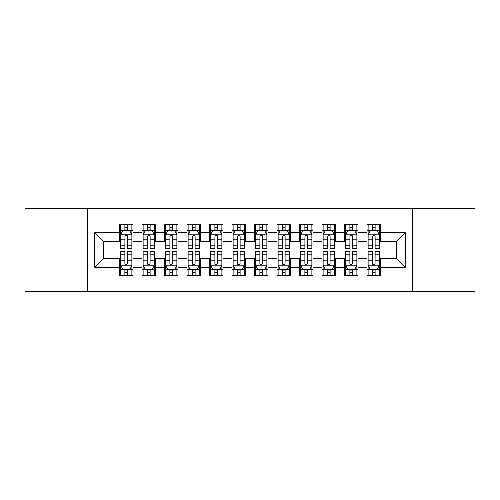 <?xml version="1.0" encoding="UTF-8"?>
<svg xmlns="http://www.w3.org/2000/svg" width="500" height="500" viewBox="0 0 500 500"><rect width="100%" height="100%" fill="white"/><g stroke="black" fill="none" stroke-linecap="round" stroke-linejoin="round"><path stroke-width="0.75" d="M412.675 291.625L475 291.625L475 208.375L412.675 208.375L412.675 291.625L87.325 291.625L87.325 208.375L25 208.375L25 291.625L87.325 291.625M412.675 208.375L87.325 208.375M94.75 267.325L94.75 232.675L119.5 232.675L119.5 241.675L103.75 241.675L103.75 258.325L94.75 267.325L119.5 267.325L119.5 275.312L133 275.312L133 267.325L142 267.325L142 275.312L155.5 275.312L155.5 267.325L164.5 267.325L164.5 275.312L178 275.312L178 267.325L187 267.325L187 275.312L200.5 275.312L200.5 267.325L209.5 267.325L209.5 275.312L223 275.312L223 267.325L232 267.325L232 275.312L245.5 275.312L245.5 267.325L254.5 267.325L254.5 275.312L268 275.312L268 267.325L277 267.325L277 275.312L290.5 275.312L290.5 267.325L299.5 267.325L299.5 275.312L313 275.312L313 267.325L322 267.325L322 275.312L335.5 275.312L335.5 267.325L344.5 267.325L344.5 275.312L358 275.312L358 267.325L367 267.325L367 275.312L380.5 275.312L380.5 258.325L396.25 258.325L396.25 241.675L380.5 241.675L380.5 232.675L405.25 232.675L405.25 267.325L380.5 267.325M380.5 232.675L380.5 224.688L367 224.688L367 232.675L358 232.675L358 224.688L344.5 224.688L344.5 232.675L335.5 232.675L335.5 224.688L322 224.688L322 232.675L313 232.675L313 224.688L299.5 224.688L299.5 232.675L290.5 232.675L290.5 224.688L277 224.688L277 232.675L268 232.675L268 224.688L254.5 224.688L254.5 232.675L245.5 232.675L245.5 224.688L232 224.688L232 232.675L223 232.675L223 224.688L209.5 224.688L209.5 232.675L200.5 232.675L200.5 224.688L187 224.688L187 232.675L178 232.675L178 224.688L164.5 224.688L164.5 232.675L155.5 232.675L155.5 224.688L142 224.688L142 232.675L133 232.675L133 224.688L119.5 224.688L119.5 232.675M358 267.325L358 258.325L367 258.325L367 267.325M405.25 232.675L396.25 241.675M335.5 267.325L335.5 258.325L344.5 258.325L344.5 267.325M367 232.675L367 241.675L358 241.675L358 232.675M313 267.325L313 258.325L322 258.325L322 267.325M344.5 232.675L344.5 241.675L335.5 241.675L335.5 232.675M290.5 267.325L290.5 258.325L299.5 258.325L299.5 267.325M322 232.675L322 241.675L313 241.675L313 232.675M268 267.325L268 258.325L277 258.325L277 267.325M299.5 232.675L299.5 241.675L290.5 241.675L290.5 232.675M245.5 267.325L245.5 258.325L254.5 258.325L254.5 267.325M277 232.675L277 241.675L268 241.675L268 232.675M223 267.325L223 258.325L232 258.325L232 267.325M254.5 232.675L254.5 241.675L245.5 241.675L245.5 232.675M200.5 267.325L200.5 258.325L209.5 258.325L209.5 267.325M232 232.675L232 241.675L223 241.675L223 232.675M178 267.325L178 258.325L187 258.325L187 267.325M209.5 232.675L209.5 241.675L200.5 241.675L200.5 232.675M155.5 267.325L155.5 258.325L164.5 258.325L164.5 267.325M187 232.675L187 241.675L178 241.675L178 232.675M133 267.325L133 258.325L142 258.325L142 267.325M164.5 232.675L164.5 241.675L155.5 241.675L155.5 232.675M103.75 258.325L119.5 258.325L119.5 267.325M142 232.675L142 241.675L133 241.675L133 232.675M367 230.312L368.125 230.312M379.375 230.312L380.5 230.312M344.5 230.312L345.625 230.312M356.875 230.312L358 230.312M322 230.312L323.125 230.312M334.375 230.312L335.5 230.312M299.5 230.312L300.625 230.312M311.875 230.312L313 230.312M277 230.312L278.125 230.312M289.375 230.312L290.5 230.312M254.5 230.312L255.625 230.312M266.875 230.312L268 230.312M232 230.312L233.125 230.312M244.375 230.312L245.5 230.312M209.5 230.312L210.625 230.312M221.875 230.312L223 230.312M187 230.312L188.125 230.312M199.375 230.312L200.5 230.312M164.5 230.312L165.625 230.312M176.875 230.312L178 230.312M142 230.312L143.125 230.312M154.375 230.312L155.5 230.312M119.5 230.312L120.625 230.312M131.875 230.312L133 230.312M119.5 269.688L120.625 269.688M131.875 269.688L133 269.688M142 269.688L143.125 269.688M154.375 269.688L155.5 269.688M164.5 269.688L165.625 269.688M176.875 269.688L178 269.688M187 269.688L188.125 269.688M199.375 269.688L200.5 269.688M209.5 269.688L210.625 269.688M221.875 269.688L223 269.688M232 269.688L233.125 269.688M244.375 269.688L245.5 269.688M254.5 269.688L255.625 269.688M266.875 269.688L268 269.688M277 269.688L278.125 269.688M289.375 269.688L290.5 269.688M299.5 269.688L300.625 269.688M311.875 269.688L313 269.688M322 269.688L323.125 269.688M334.375 269.688L335.5 269.688M344.5 269.688L345.625 269.688M356.875 269.688L358 269.688M367 269.688L368.125 269.688M379.375 269.688L380.5 269.688M94.75 232.675L103.75 241.675M396.25 258.325L405.25 267.325M127.6 227.613L124.9 227.613M131.875 245.831L127.6 245.831L127.6 248.65L131.875 248.65L131.875 234.925L129.625 230.425L122.875 230.425L120.625 234.925L120.625 248.65L124.9 248.65L124.9 245.831L120.625 245.831M120.625 234.925L120.625 224.688M131.875 234.925L131.875 224.688M124.9 230.425L124.9 224.688M127.6 224.688L127.6 230.425M127.6 245.831L127.6 236.612L127.306 235.769L126.106 235.269L124.913 236.425L124.9 245.831M127.6 230.312L124.9 230.312M124.9 272.387L127.6 272.387M120.625 254.169L124.9 254.169L124.9 251.35L120.625 251.35L120.625 265.075L122.875 269.575L129.625 269.575L131.875 265.075L131.875 251.35L127.6 251.35L127.6 254.169L131.875 254.169M131.875 265.075L131.875 275.312M120.625 265.075L120.625 275.312M127.6 269.575L127.6 275.312M124.9 275.312L124.9 269.575M124.9 254.169L124.9 263.387L125.194 264.231L126.394 264.731L127.587 263.575L127.6 254.169M124.9 269.688L127.6 269.688M150.1 227.613L147.4 227.613M154.375 245.831L150.1 245.831L150.1 248.65L154.375 248.65L154.375 234.925L152.125 230.425L145.375 230.425L143.125 234.925L143.125 248.65L147.4 248.65L147.4 245.831L143.125 245.831M143.125 234.925L143.125 224.688M154.375 234.925L154.375 224.688M147.4 230.425L147.4 224.688M150.1 224.688L150.1 230.425M150.1 245.831L150.1 236.612L149.806 235.769L148.606 235.269L147.413 236.425L147.4 245.831M150.1 230.312L147.4 230.312M172.6 227.613L169.9 227.613M176.875 245.831L172.6 245.831L172.6 248.65L176.875 248.65L176.875 234.925L174.625 230.425L167.875 230.425L165.625 234.925L165.625 248.65L169.9 248.65L169.9 245.831L165.625 245.831M165.625 234.925L165.625 224.688M176.875 234.925L176.875 224.688M169.9 230.425L169.9 224.688M172.6 224.688L172.6 230.425M172.6 245.831L172.6 236.612L172.306 235.769L171.106 235.269L169.913 236.425L169.9 245.831M172.6 230.312L169.9 230.312M147.4 272.387L150.1 272.387M143.125 254.169L147.4 254.169L147.4 251.35L143.125 251.35L143.125 265.075L145.375 269.575L152.125 269.575L154.375 265.075L154.375 251.35L150.1 251.35L150.1 254.169L154.375 254.169M154.375 265.075L154.375 275.312M143.125 265.075L143.125 275.312M150.1 269.575L150.1 275.312M147.4 275.312L147.4 269.575M147.4 254.169L147.4 263.387L147.694 264.231L148.894 264.731L150.087 263.575L150.1 254.169M147.4 269.688L150.1 269.688M169.9 272.387L172.6 272.387M165.625 254.169L169.9 254.169L169.9 251.35L165.625 251.35L165.625 265.075L167.875 269.575L174.625 269.575L176.875 265.075L176.875 251.35L172.6 251.35L172.6 254.169L176.875 254.169M176.875 265.075L176.875 275.312M165.625 265.075L165.625 275.312M172.6 269.575L172.6 275.312M169.9 275.312L169.9 269.575M169.9 254.169L169.9 263.387L170.194 264.231L171.394 264.731L172.587 263.575L172.6 254.169M169.9 269.688L172.6 269.688M195.1 227.613L192.4 227.613M199.375 245.831L195.1 245.831L195.1 248.65L199.375 248.65L199.375 234.925L197.125 230.425L190.375 230.425L188.125 234.925L188.125 248.65L192.4 248.65L192.4 245.831L188.125 245.831M188.125 234.925L188.125 224.688M199.375 234.925L199.375 224.688M192.4 230.425L192.4 224.688M195.1 224.688L195.1 230.425M195.1 245.831L195.1 236.612L194.806 235.769L193.606 235.269L192.413 236.425L192.4 245.831M195.1 230.312L192.4 230.312M217.6 227.613L214.9 227.613M221.875 245.831L217.6 245.831L217.6 248.65L221.875 248.65L221.875 234.925L219.625 230.425L212.875 230.425L210.625 234.925L210.625 248.65L214.9 248.65L214.9 245.831L210.625 245.831M210.625 234.925L210.625 224.688M221.875 234.925L221.875 224.688M214.9 230.425L214.9 224.688M217.6 224.688L217.6 230.425M217.6 245.831L217.6 236.612L217.306 235.769L216.106 235.269L214.913 236.425L214.9 245.831M217.6 230.312L214.9 230.312M192.4 272.387L195.1 272.387M188.125 254.169L192.4 254.169L192.4 251.35L188.125 251.35L188.125 265.075L190.375 269.575L197.125 269.575L199.375 265.075L199.375 251.35L195.1 251.35L195.1 254.169L199.375 254.169M199.375 265.075L199.375 275.312M188.125 265.075L188.125 275.312M195.1 269.575L195.1 275.312M192.4 275.312L192.4 269.575M192.4 254.169L192.4 263.387L192.694 264.231L193.894 264.731L195.087 263.575L195.1 254.169M192.4 269.688L195.1 269.688M214.9 272.387L217.6 272.387M210.625 254.169L214.9 254.169L214.9 251.35L210.625 251.35L210.625 265.075L212.875 269.575L219.625 269.575L221.875 265.075L221.875 251.35L217.6 251.35L217.6 254.169L221.875 254.169M221.875 265.075L221.875 275.312M210.625 265.075L210.625 275.312M217.6 269.575L217.6 275.312M214.9 275.312L214.9 269.575M214.9 254.169L214.9 263.387L215.194 264.231L216.394 264.731L217.587 263.575L217.6 254.169M214.9 269.688L217.6 269.688M240.1 227.613L237.4 227.613M244.375 245.831L240.1 245.831L240.1 248.65L244.375 248.65L244.375 234.925L242.125 230.425L235.375 230.425L233.125 234.925L233.125 248.65L237.4 248.65L237.4 245.831L233.125 245.831M233.125 234.925L233.125 224.688M244.375 234.925L244.375 224.688M237.4 230.425L237.4 224.688M240.1 224.688L240.1 230.425M240.1 245.831L240.1 236.612L239.806 235.769L238.606 235.269L237.413 236.425L237.4 245.831M240.1 230.312L237.4 230.312M237.4 272.387L240.1 272.387M233.125 254.169L237.4 254.169L237.4 251.35L233.125 251.35L233.125 265.075L235.375 269.575L242.125 269.575L244.375 265.075L244.375 251.35L240.1 251.35L240.1 254.169L244.375 254.169M244.375 265.075L244.375 275.312M233.125 265.075L233.125 275.312M240.1 269.575L240.1 275.312M237.4 275.312L237.4 269.575M237.4 254.169L237.4 263.387L237.694 264.231L238.894 264.731L240.087 263.575L240.1 254.169M237.4 269.688L240.1 269.688M262.6 227.613L259.9 227.613M266.875 245.831L262.6 245.831L262.6 248.65L266.875 248.65L266.875 234.925L264.625 230.425L257.875 230.425L255.625 234.925L255.625 248.65L259.9 248.65L259.9 245.831L255.625 245.831M255.625 234.925L255.625 224.688M266.875 234.925L266.875 224.688M259.9 230.425L259.9 224.688M262.6 224.688L262.6 230.425M262.6 245.831L262.6 236.612L262.306 235.769L261.106 235.269L259.913 236.425L259.9 245.831M262.6 230.312L259.9 230.312M259.9 272.387L262.6 272.387M255.625 254.169L259.9 254.169L259.9 251.35L255.625 251.35L255.625 265.075L257.875 269.575L264.625 269.575L266.875 265.075L266.875 251.35L262.6 251.35L262.6 254.169L266.875 254.169M266.875 265.075L266.875 275.312M255.625 265.075L255.625 275.312M262.6 269.575L262.6 275.312M259.9 275.312L259.9 269.575M259.9 254.169L259.9 263.387L260.194 264.231L261.394 264.731L262.587 263.575L262.6 254.169M259.9 269.688L262.6 269.688M285.1 227.613L282.4 227.613M289.375 245.831L285.1 245.831L285.1 248.65L289.375 248.65L289.375 234.925L287.125 230.425L280.375 230.425L278.125 234.925L278.125 248.65L282.4 248.65L282.4 245.831L278.125 245.831M278.125 234.925L278.125 224.688M289.375 234.925L289.375 224.688M282.4 230.425L282.4 224.688M285.1 224.688L285.1 230.425M285.1 245.831L285.1 236.612L284.806 235.769L283.606 235.269L282.413 236.425L282.4 245.831M285.1 230.312L282.4 230.312M282.4 272.387L285.1 272.387M278.125 254.169L282.4 254.169L282.4 251.35L278.125 251.35L278.125 265.075L280.375 269.575L287.125 269.575L289.375 265.075L289.375 251.35L285.1 251.35L285.1 254.169L289.375 254.169M289.375 265.075L289.375 275.312M278.125 265.075L278.125 275.312M285.1 269.575L285.1 275.312M282.4 275.312L282.4 269.575M282.4 254.169L282.4 263.387L282.694 264.231L283.894 264.731L285.087 263.575L285.1 254.169M282.4 269.688L285.1 269.688M307.6 227.613L304.9 227.613M311.875 245.831L307.6 245.831L307.6 248.65L311.875 248.65L311.875 234.925L309.625 230.425L302.875 230.425L300.625 234.925L300.625 248.65L304.9 248.65L304.9 245.831L300.625 245.831M300.625 234.925L300.625 224.688M311.875 234.925L311.875 224.688M304.9 230.425L304.9 224.688M307.6 224.688L307.6 230.425M307.6 245.831L307.6 236.612L307.306 235.769L306.106 235.269L304.913 236.425L304.9 245.831M307.6 230.312L304.9 230.312M304.9 272.387L307.6 272.387M300.625 254.169L304.9 254.169L304.9 251.35L300.625 251.35L300.625 265.075L302.875 269.575L309.625 269.575L311.875 265.075L311.875 251.35L307.6 251.35L307.6 254.169L311.875 254.169M311.875 265.075L311.875 275.312M300.625 265.075L300.625 275.312M307.6 269.575L307.6 275.312M304.9 275.312L304.9 269.575M304.9 254.169L304.9 263.387L305.194 264.231L306.394 264.731L307.587 263.575L307.6 254.169M304.9 269.688L307.6 269.688M330.1 227.613L327.4 227.613M334.375 245.831L330.1 245.831L330.1 248.65L334.375 248.65L334.375 234.925L332.125 230.425L325.375 230.425L323.125 234.925L323.125 248.65L327.4 248.65L327.4 245.831L323.125 245.831M323.125 234.925L323.125 224.688M334.375 234.925L334.375 224.688M327.4 230.425L327.4 224.688M330.1 224.688L330.1 230.425M330.1 245.831L330.1 236.612L329.806 235.769L328.606 235.269L327.413 236.425L327.4 245.831M330.1 230.312L327.4 230.312M327.4 272.387L330.1 272.387M323.125 254.169L327.4 254.169L327.4 251.35L323.125 251.35L323.125 265.075L325.375 269.575L332.125 269.575L334.375 265.075L334.375 251.35L330.1 251.35L330.1 254.169L334.375 254.169M334.375 265.075L334.375 275.312M323.125 265.075L323.125 275.312M330.1 269.575L330.1 275.312M327.4 275.312L327.4 269.575M327.4 254.169L327.4 263.387L327.694 264.231L328.894 264.731L330.087 263.575L330.1 254.169M327.4 269.688L330.1 269.688M352.6 227.613L349.9 227.613M356.875 245.831L352.6 245.831L352.6 248.65L356.875 248.65L356.875 234.925L354.625 230.425L347.875 230.425L345.625 234.925L345.625 248.65L349.9 248.65L349.9 245.831L345.625 245.831M345.625 234.925L345.625 224.688M356.875 234.925L356.875 224.688M349.9 230.425L349.9 224.688M352.6 224.688L352.6 230.425M352.6 245.831L352.6 236.612L352.306 235.769L351.106 235.269L349.913 236.425L349.9 245.831M352.6 230.312L349.9 230.312M349.9 272.387L352.6 272.387M345.625 254.169L349.9 254.169L349.9 251.35L345.625 251.35L345.625 265.075L347.875 269.575L354.625 269.575L356.875 265.075L356.875 251.35L352.6 251.35L352.6 254.169L356.875 254.169M356.875 265.075L356.875 275.312M345.625 265.075L345.625 275.312M352.6 269.575L352.6 275.312M349.9 275.312L349.9 269.575M349.9 254.169L349.9 263.387L350.194 264.231L351.394 264.731L352.587 263.575L352.6 254.169M349.9 269.688L352.6 269.688M375.1 227.613L372.4 227.613M379.375 245.831L375.1 245.831L375.1 248.65L379.375 248.65L379.375 234.925L377.125 230.425L370.375 230.425L368.125 234.925L368.125 248.65L372.4 248.65L372.4 245.831L368.125 245.831M368.125 234.925L368.125 224.688M379.375 234.925L379.375 224.688M372.4 230.425L372.4 224.688M375.1 224.688L375.1 230.425M375.1 245.831L375.1 236.612L374.806 235.769L373.606 235.269L372.413 236.425L372.4 245.831M375.1 230.312L372.4 230.312M372.4 272.387L375.1 272.387M368.125 254.169L372.4 254.169L372.4 251.35L368.125 251.35L368.125 265.075L370.375 269.575L377.125 269.575L379.375 265.075L379.375 251.35L375.1 251.35L375.1 254.169L379.375 254.169M379.375 265.075L379.375 275.312M368.125 265.075L368.125 275.312M375.1 269.575L375.1 275.312M372.4 275.312L372.4 269.575M372.4 254.169L372.4 263.387L372.694 264.231L373.894 264.731L375.087 263.575L375.1 254.169M372.4 269.688L375.1 269.688M131.819 234.812L120.681 234.812M120.625 230.694L122.737 230.694M129.762 230.694L131.875 230.694M124.9 239.8L120.625 239.8M131.875 239.8L127.6 239.8M127.6 229.044L124.9 229.044M120.681 265.188L131.819 265.188M131.875 269.306L129.762 269.306M122.737 269.306L120.625 269.306M127.6 260.2L131.875 260.2M120.625 260.2L124.9 260.2M124.9 270.956L127.6 270.956M154.319 234.812L143.181 234.812M143.125 230.694L145.238 230.694M152.262 230.694L154.375 230.694M147.4 239.8L143.125 239.8M154.375 239.8L150.1 239.8M150.1 229.044L147.4 229.044M176.819 234.812L165.681 234.812M165.625 230.694L167.738 230.694M174.762 230.694L176.875 230.694M169.9 239.8L165.625 239.8M176.875 239.8L172.6 239.8M172.6 229.044L169.9 229.044M143.181 265.188L154.319 265.188M154.375 269.306L152.262 269.306M145.238 269.306L143.125 269.306M150.1 260.2L154.375 260.2M143.125 260.2L147.4 260.2M147.4 270.956L150.1 270.956M165.681 265.188L176.819 265.188M176.875 269.306L174.762 269.306M167.738 269.306L165.625 269.306M172.6 260.2L176.875 260.2M165.625 260.2L169.9 260.2M169.9 270.956L172.6 270.956M199.319 234.812L188.181 234.812M188.125 230.694L190.238 230.694M197.262 230.694L199.375 230.694M192.4 239.8L188.125 239.8M199.375 239.8L195.1 239.8M195.1 229.044L192.4 229.044M221.819 234.812L210.681 234.812M210.625 230.694L212.738 230.694M219.762 230.694L221.875 230.694M214.9 239.8L210.625 239.8M221.875 239.8L217.6 239.8M217.6 229.044L214.9 229.044M188.181 265.188L199.319 265.188M199.375 269.306L197.262 269.306M190.238 269.306L188.125 269.306M195.1 260.2L199.375 260.2M188.125 260.2L192.4 260.2M192.4 270.956L195.1 270.956M210.681 265.188L221.819 265.188M221.875 269.306L219.762 269.306M212.738 269.306L210.625 269.306M217.6 260.2L221.875 260.2M210.625 260.2L214.9 260.2M214.9 270.956L217.6 270.956M244.319 234.812L233.181 234.812M233.125 230.694L235.238 230.694M242.262 230.694L244.375 230.694M237.4 239.8L233.125 239.8M244.375 239.8L240.1 239.8M240.1 229.044L237.4 229.044M233.181 265.188L244.319 265.188M244.375 269.306L242.262 269.306M235.238 269.306L233.125 269.306M240.1 260.2L244.375 260.2M233.125 260.2L237.4 260.2M237.4 270.956L240.1 270.956M266.819 234.812L255.681 234.812M255.625 230.694L257.738 230.694M264.762 230.694L266.875 230.694M259.9 239.8L255.625 239.8M266.875 239.8L262.6 239.8M262.6 229.044L259.9 229.044M255.681 265.188L266.819 265.188M266.875 269.306L264.762 269.306M257.738 269.306L255.625 269.306M262.6 260.2L266.875 260.2M255.625 260.2L259.9 260.2M259.9 270.956L262.6 270.956M289.319 234.812L278.181 234.812M278.125 230.694L280.238 230.694M287.262 230.694L289.375 230.694M282.4 239.8L278.125 239.8M289.375 239.8L285.1 239.8M285.1 229.044L282.4 229.044M278.181 265.188L289.319 265.188M289.375 269.306L287.262 269.306M280.238 269.306L278.125 269.306M285.1 260.2L289.375 260.2M278.125 260.2L282.4 260.2M282.4 270.956L285.1 270.956M311.819 234.812L300.681 234.812M300.625 230.694L302.738 230.694M309.762 230.694L311.875 230.694M304.9 239.8L300.625 239.8M311.875 239.8L307.6 239.8M307.6 229.044L304.9 229.044M300.681 265.188L311.819 265.188M311.875 269.306L309.762 269.306M302.738 269.306L300.625 269.306M307.6 260.2L311.875 260.2M300.625 260.2L304.9 260.2M304.9 270.956L307.6 270.956M334.319 234.812L323.181 234.812M323.125 230.694L325.238 230.694M332.262 230.694L334.375 230.694M327.4 239.8L323.125 239.8M334.375 239.8L330.1 239.8M330.1 229.044L327.4 229.044M323.181 265.188L334.319 265.188M334.375 269.306L332.262 269.306M325.238 269.306L323.125 269.306M330.1 260.2L334.375 260.2M323.125 260.2L327.4 260.2M327.4 270.956L330.1 270.956M356.819 234.812L345.681 234.812M345.625 230.694L347.738 230.694M354.762 230.694L356.875 230.694M349.9 239.8L345.625 239.8M356.875 239.8L352.6 239.8M352.6 229.044L349.9 229.044M345.681 265.188L356.819 265.188M356.875 269.306L354.762 269.306M347.738 269.306L345.625 269.306M352.6 260.2L356.875 260.2M345.625 260.2L349.9 260.2M349.9 270.956L352.6 270.956M379.319 234.812L368.181 234.812M368.125 230.694L370.238 230.694M377.262 230.694L379.375 230.694M372.4 239.8L368.125 239.8M379.375 239.8L375.1 239.8M375.1 229.044L372.4 229.044M368.181 265.188L379.319 265.188M379.375 269.306L377.262 269.306M370.238 269.306L368.125 269.306M375.1 260.2L379.375 260.2M368.125 260.2L372.4 260.2M372.4 270.956L375.1 270.956"/></g></svg>
